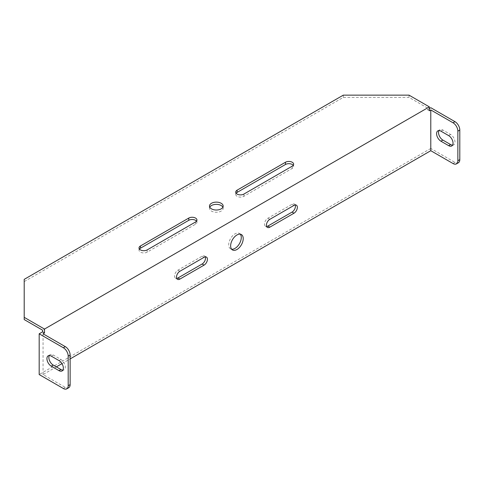 <?xml version="1.0" encoding="UTF-8"?>
<svg xmlns="http://www.w3.org/2000/svg" width="484" height="484" viewBox="0 0 484 484"><rect width="100%" height="100%" fill="white"/><g stroke="black" fill="none" stroke-linecap="round" stroke-linejoin="round"><path stroke-width="0.36" stroke-dasharray="2.42 1.81" d="M452.57 145.152A6.153 3.551 -120 0 0 453.689 144.861A6.153 3.551 -120 0 0 454.633 139.93A6.153 3.551 -120 0 0 450.616 134.51L442.878 130.039A6.153 3.551 -120 0 0 439.805 129.736A6.153 3.551 -120 0 0 438.994 130.565M458.384 162.757A6.837 3.945 60 0 1 454.966 162.418L430.79 148.461L430.79 107.708M429.344 110.782L427.408 109.662L427.408 107.992L42.574 330.173M429.344 108.549L427.408 109.662M68.716 387.732A6.837 3.945 60 0 1 65.292 387.394L43.058 374.555L56.35 366.878M61.964 363.641L70.132 358.922M43.058 374.555L43.058 333.803M430.79 148.461L39.186 374.555M295.192 204.962A4.786 2.765 120 0 0 294.429 204.048A4.786 2.765 120 0 0 292.04 204.29L267.864 218.242A4.786 2.765 120 0 0 264.736 222.465A4.786 2.765 120 0 0 265.474 226.3A4.786 2.765 120 0 0 266.642 226.5M240.294 234.177A8.887 5.13 120 0 0 239.435 233.433A8.887 5.13 120 0 0 234.988 233.875A8.887 5.13 120 0 0 229.186 241.71A8.887 5.13 120 0 0 230.547 248.83A8.887 5.13 120 0 0 231.618 249.206M205.27 256.883A4.786 2.765 120 0 0 204.508 255.969A4.786 2.765 120 0 0 202.112 256.205L177.943 270.163A4.786 2.765 120 0 0 174.815 274.38A4.786 2.765 120 0 0 175.547 278.215A4.786 2.765 120 0 0 176.721 278.421M427.408 107.992L409.034 97.381L409.034 95.148M24.2 319.567L24.2 281.603L343.283 97.381L409.034 97.381M139.428 249.06A4.786 2.765 0 0 0 139.023 250.174A4.786 2.765 0 0 0 141.975 252.727A4.786 2.765 0 0 0 147.19 252.128L195.542 224.219A4.786 2.765 0 0 0 196.94 222.265A4.786 2.765 0 0 0 196.534 221.146M293.631 164.203L293.631 166.442A4.786 2.765 0 0 1 292.233 168.396L243.888 196.304A4.786 2.765 0 0 1 238.672 196.903A4.786 2.765 0 0 1 235.714 194.35A4.786 2.765 0 0 1 236.125 193.237M293.631 166.442A4.786 2.765 0 0 0 293.225 165.322M209.772 207.188A6.837 3.945 0 0 0 209.493 208.308A6.837 3.945 0 0 0 213.71 211.956A6.837 3.945 0 0 0 221.164 211.097A6.837 3.945 0 0 0 223.166 208.308A6.837 3.945 0 0 0 222.888 207.188M24.2 281.603L24.2 279.371M343.283 97.381L343.283 95.148M49.32 355.54A6.153 3.551 -120 0 1 50.13 354.711A6.153 3.551 -120 0 1 53.21 355.014L60.942 359.479A6.153 3.551 -120 0 1 64.965 364.906A6.153 3.551 -120 0 1 64.021 369.836L62.085 370.95M62.896 370.121A6.153 3.551 -120 0 0 64.021 369.836M448.68 135.623L450.616 134.51M442.878 130.039L440.942 131.158M454.966 162.418L453.03 163.538M63.362 388.513L65.292 387.394M243.888 194.072L243.888 196.304M292.233 168.396L292.233 166.157M195.542 224.219L195.542 221.987M147.19 249.895L147.19 252.128M267.864 218.242L269.8 219.361M293.969 205.404L292.04 204.29M204.048 257.325L202.112 256.205M177.943 270.163L179.873 271.276M59.012 360.598L60.942 359.479M53.21 355.014L51.274 356.133M451.76 145.974L453.689 144.861M437.869 130.855L439.805 129.736M235.714 192.118L235.714 194.35M209.493 206.075L209.493 208.308M223.166 206.075L223.166 208.308M196.94 220.032L196.94 222.265M139.023 247.941L139.023 250.174M267.404 227.413L265.474 226.3M296.365 205.168L294.429 204.048M232.477 249.95L230.547 248.83M241.371 234.552L239.435 233.433M206.444 257.083L204.508 255.969M177.483 279.328L175.547 278.215M50.13 354.711L48.194 355.825"/><path stroke-width="0.73" d="M438.994 130.565A6.153 3.551 -120 0 0 442.878 140.088L450.616 144.559A6.153 3.551 -120 0 0 452.57 145.152M448.68 135.623A6.153 3.551 60 0 1 452.697 141.044A6.153 3.551 60 0 1 451.76 145.974A6.153 3.551 60 0 1 448.68 145.672L440.942 141.207A6.153 3.551 60 0 1 436.925 135.786A6.153 3.551 60 0 1 437.869 130.855A6.153 3.551 60 0 1 440.942 131.158L448.68 135.623M429.344 108.549L430.79 107.708L454.966 121.665A6.837 3.945 60 0 1 459.8 130.039L459.8 159.629A6.837 3.945 60 0 1 458.384 162.757L456.448 163.876A6.837 3.945 -120 0 0 457.864 160.742L457.864 131.158A6.837 3.945 -120 0 0 453.03 122.785L430.79 109.947L430.79 150.699L453.03 163.538A6.837 3.945 -120 0 0 456.448 163.876M44.504 332.962L42.574 331.849L39.186 333.803L39.186 374.555L63.362 388.513A6.837 3.945 -120 0 0 66.78 388.852L68.716 387.732A6.837 3.945 60 0 0 70.132 384.605L70.132 355.014A6.837 3.945 60 0 0 65.292 346.641L43.058 333.803L44.504 332.962L44.504 329.059L429.344 106.873L429.344 110.782L430.79 109.947M56.35 366.878L61.964 363.641M70.132 358.922L430.79 150.699M204.048 257.325L179.873 271.276A4.786 2.765 -60 0 0 176.751 275.499A4.786 2.765 -60 0 0 177.483 279.328A4.786 2.765 -60 0 0 179.873 279.093L204.048 265.135A4.786 2.765 -60 0 0 207.176 260.918A4.786 2.765 -60 0 0 206.444 257.083A4.786 2.765 -60 0 0 204.048 257.325M269.8 219.361L293.969 205.404A4.786 2.765 -60 0 1 296.365 205.168A4.786 2.765 -60 0 1 297.097 209.003A4.786 2.765 -60 0 1 293.969 213.22L269.8 227.177A4.786 2.765 -60 0 1 267.404 227.413A4.786 2.765 -60 0 1 266.672 223.578A4.786 2.765 -60 0 1 269.8 219.361M236.924 249.508A8.887 5.13 -60 0 1 232.477 249.95A8.887 5.13 -60 0 1 231.116 242.823A8.887 5.13 -60 0 1 236.924 234.994A8.887 5.13 -60 0 1 241.371 234.552A8.887 5.13 -60 0 1 242.732 241.673A8.887 5.13 -60 0 1 236.924 249.508M39.186 333.803L63.362 347.76A6.837 3.945 -120 0 1 68.196 356.133L70.132 355.014M66.78 388.852A6.837 3.945 -120 0 0 68.196 385.718L68.196 356.133M51.274 366.182A6.153 3.551 60 0 1 47.257 360.755A6.153 3.551 60 0 1 48.194 355.825A6.153 3.551 60 0 1 51.274 356.133L59.012 360.598A6.153 3.551 60 0 1 63.029 366.019A6.153 3.551 60 0 1 62.085 370.95A6.153 3.551 60 0 1 59.012 370.647L51.274 366.182L53.21 365.063L60.942 369.528A6.153 3.551 -120 0 0 62.896 370.121M44.504 329.059L24.2 317.335L24.2 319.567L42.574 330.173L42.574 331.849M266.642 226.5A4.786 2.765 120 0 0 267.864 226.058L292.04 212.107A4.786 2.765 120 0 0 295.192 204.962M231.618 249.206A8.887 5.13 120 0 0 234.988 248.389A8.887 5.13 120 0 0 240.5 241.449A8.887 5.13 120 0 0 240.294 234.177M176.721 278.421A4.786 2.765 120 0 0 177.943 277.979L202.112 264.022A4.786 2.765 120 0 0 205.27 256.883M196.534 221.146A4.786 2.765 0 0 0 188.772 220.311L140.427 248.219A4.786 2.765 0 0 0 139.428 249.06M293.225 165.322A4.786 2.765 0 0 0 285.463 164.487L237.118 192.396A4.786 2.765 0 0 0 236.125 193.237M222.888 207.188A6.837 3.945 0 0 0 211.496 205.518A6.837 3.945 0 0 0 209.772 207.188M24.2 317.335L24.2 279.371L343.283 95.148L409.034 95.148L429.344 106.873M243.888 194.072A4.786 2.765 180 0 1 238.672 194.671A4.786 2.765 180 0 1 235.714 192.118A4.786 2.765 180 0 1 237.118 190.164L285.463 162.249A4.786 2.765 180 0 1 290.678 161.65A4.786 2.765 180 0 1 293.631 164.203A4.786 2.765 180 0 1 292.233 166.157L243.888 194.072M221.164 208.864A6.837 3.945 180 0 1 213.71 209.723A6.837 3.945 180 0 1 209.493 206.075A6.837 3.945 180 0 1 211.496 203.286A6.837 3.945 180 0 1 218.943 202.427A6.837 3.945 180 0 1 223.166 206.075A6.837 3.945 180 0 1 221.164 208.864M188.772 218.078A4.786 2.765 180 0 1 193.987 217.479A4.786 2.765 180 0 1 196.94 220.032A4.786 2.765 180 0 1 195.542 221.987L147.19 249.895A4.786 2.765 180 0 1 141.975 250.494A4.786 2.765 180 0 1 139.023 247.941A4.786 2.765 180 0 1 140.427 245.987L188.772 218.078L188.772 220.311M49.32 355.54A6.153 3.551 -120 0 0 53.21 365.063M450.616 144.559L448.68 145.672M440.942 141.207L442.878 140.088M459.8 159.629L457.864 160.742M457.864 131.158L459.8 130.039M454.966 121.665L453.03 122.785M65.292 346.641L63.362 347.76M237.118 192.396L237.118 190.164M285.463 162.249L285.463 164.487M140.427 248.219L140.427 245.987M269.8 227.177L267.864 226.058M292.04 212.107L293.969 213.22M202.112 264.022L204.048 265.135M179.873 279.093L177.943 277.979M70.132 384.605L68.196 385.718M60.942 369.528L59.012 370.647"/></g></svg>
